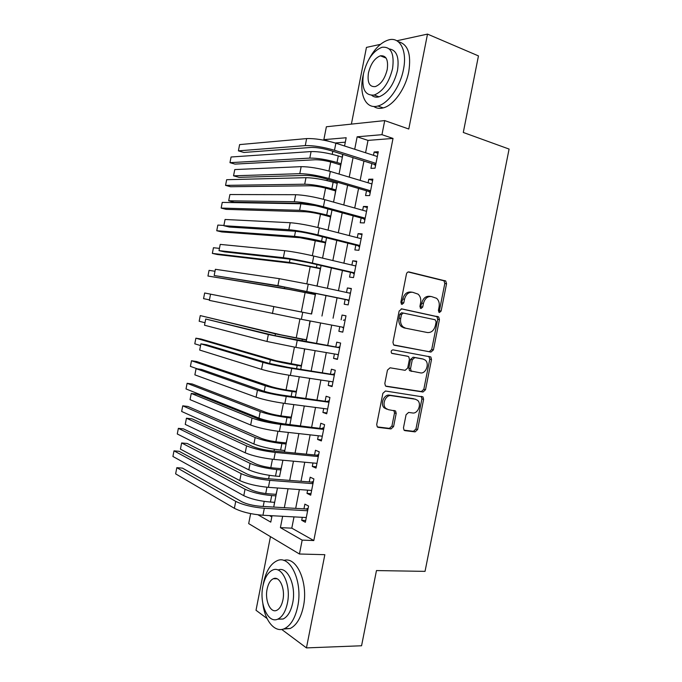 <?xml version="1.0" encoding="UTF-8"?>
<svg xmlns="http://www.w3.org/2000/svg" width="682" height="682" viewBox="0 0 682 682"><rect width="100%" height="100%" fill="white"/><g stroke="black" fill="none" stroke-linecap="round" stroke-linejoin="round"><path stroke-width="1.02" d="M439.404 312.552L441.126 311.043L446.548 283.738L445.73 281.001L409.03 271.956C407.742 271.811 406.881 272.527 406.438 274.104L400.871 302.271L401.954 304.436L403.77 302.902L404.486 299.27C405.909 294.223 408.654 291.905 412.729 292.297L418.083 294.147C420.359 296.252 421.195 299.151 420.606 302.825L419.899 306.423L420.947 308.554L422.712 307.036L423.428 303.447C424.826 298.477 427.503 296.184 431.459 296.559L436.591 298.307C438.85 300.37 439.677 303.234 439.089 306.909L438.39 310.446L439.404 312.552M438.662 312.024L439.396 310.77L444.8 283.524L443.982 280.796L408.168 271.973M401.229 303.976L402.789 299.014L404.486 299.27M420.214 308.059L421.706 303.192L423.428 303.447M403.48 427.81L404.034 430.154L404.989 430.64L415.116 431.877L417.614 429.558L423.607 399.354L423.002 396.933L385.483 391.008L382.866 393.335L376.711 424.485L377.257 426.847L378.297 427.384L391.008 428.935L393.582 426.582L396.182 413.42L395.611 411.024L388.39 409.677L385.756 408.322C381.536 404.443 385.79 394.494 391.17 395.645L415.304 399.192L417.674 400.385C421.885 404.042 417.853 414.025 412.567 412.968L408.603 412.431L406.071 414.741L403.48 427.81M294.01 516.888L291.794 528.158L313.805 540.553L302.177 540.127L299.441 554.006L248.683 523.606L250.644 513.614M328.971 141.293L323.856 139.648L326.38 126.758L384.725 120.595L408.782 129.017L427.503 34.1L478.457 55.907L463.291 132.461L509.087 149.068L425.039 571.363L376.464 570.57L361.562 645.769L306.448 647.9L324.837 554.688L299.441 554.006M384.725 120.595L381.954 134.678L357.146 136.801L354.7 149.264M313.805 540.553L393.02 138.429L381.954 134.678M430.947 352.083L433.428 349.883L439.438 319.585L438.688 316.951L401.724 308.869L399.132 311.077L392.951 342.321L393.642 344.904L430.947 352.083L429.234 351.707L431.706 349.516L437.708 319.295L436.957 316.661L401.204 308.844M431.518 359.499L425.517 389.746L423.028 392.005L386.404 386.396L385.441 385.901L384.827 383.429L387.461 370.087L390.078 367.794L405.142 370.317L407.691 368.05L409.422 359.32L408.748 356.78L407.904 356.354L391.621 353.233C390.743 351.426 391.195 350.301 392.977 349.857L430.845 356.967L431.518 359.499L429.805 359.116L423.82 389.286L425.517 389.746M270.456 536.649L256.014 610.271L267.063 618.514M281.717 629.443L306.448 647.9M427.503 34.1L396.864 40.775M380.462 44.347L366.447 47.399L351.392 124.115M274.479 502.31L274.087 505.26M277.097 489.932L276.04 494.339M279.56 476.403L282.919 460.222M282.135 464.22L281.078 468.636M287.182 438.483L286.125 442.916M284.641 450.478L284.334 452.03M292.237 412.729L291.171 417.171M297.292 386.95L296.227 391.408M302.356 361.145L301.291 365.612M304.198 350.778L304.573 348.86M307.42 335.322L306.354 339.798M309.27 324.947L310.046 320.958M312.305 309.44L311.418 313.967M316.9 286.039L317.565 283.618M315.22 294.573L314.521 299.125M320.301 268.691L319.594 273.243M325.382 242.792L324.675 247.344M330.463 216.867L329.764 221.411M337.266 182.205L337.044 183.347M335.553 190.917L334.853 195.461M371.861 163.578L370.923 168.343L375.032 168.19L378.271 151.745L374.145 151.992L373.489 155.308M366.507 190.807L365.569 195.572L369.644 195.581L372.875 179.153L368.783 179.238L368.084 182.785M361.153 218.01L360.224 222.767L364.265 222.946L367.487 206.535L363.429 206.45L362.688 210.244M355.808 245.188L354.879 249.944L358.877 250.294L362.108 233.892L358.084 233.645L357.291 237.668M350.471 272.348L349.534 277.097L353.506 277.608L356.729 261.215L352.739 260.805L351.895 265.076M345.135 299.475L344.197 304.215L348.135 304.897L351.358 288.52L347.402 287.949L346.516 292.45M339.789 326.635L338.869 331.316L342.773 332.16L345.987 315.8L342.066 315.058L341.136 319.798M334.419 353.958L333.549 358.391L337.411 359.388L340.625 343.055L336.738 342.151L335.808 346.882M329.048 381.247L328.221 385.432L332.057 386.6L335.271 370.283L331.418 369.209L330.489 373.941M323.686 408.518L322.91 412.457L326.712 413.786L329.918 397.478L326.098 396.251L325.169 400.973M318.323 435.755L317.599 439.455L321.367 440.947L324.572 424.656L320.787 423.258L319.858 427.981M312.978 462.967L312.296 466.42L316.03 468.082L319.227 451.808L315.476 450.248L314.547 454.962M307.625 490.162L306.994 493.367L310.694 495.192L313.891 478.926L310.174 477.204L309.244 481.918M393.02 138.429L368.007 140.398L365.578 152.759M363.941 161.08L360.147 180.406M358.562 188.471L354.717 208.019M353.182 215.836L349.295 235.614M347.811 243.176L343.881 263.175M342.441 270.481L338.468 290.711M337.079 297.77L333.063 318.221M331.708 325.092L327.701 345.459M326.311 352.568L322.356 372.679M320.915 380.027L317.011 399.865M315.519 407.452L311.674 427.026M310.139 434.843L306.337 454.169M304.76 462.217L301.009 481.279M299.381 489.565L295.69 508.363M302.288 517.323L301.7 520.289L305.365 522.267L308.562 506.027L304.88 504.143L303.95 508.849M332.807 151.259L332.219 154.277M330.71 161.958L328.937 171.046M327.317 179.281L327.053 180.619M325.587 188.104L323.396 199.289M320.472 214.233L317.872 227.507M315.357 240.328L312.347 255.699M310.242 266.406L306.823 283.865M305.144 292.459L301.316 311.981M299.935 319.023L296.218 337.991M294.428 347.129L291.12 363.983M288.921 375.202L286.039 389.942M283.431 403.25L280.95 415.884M277.941 431.263L275.878 441.8M274.411 449.268L274.062 451.032M272.45 459.259L270.797 467.69M269.296 475.345L268.631 478.764M266.969 487.221L265.733 493.563M264.198 501.398L263.201 506.462M269.492 515.592L271.803 516.896M345.305 142.188L335.177 142.981M342.722 154.388L342.176 157.15M340.65 164.942L339.951 169.486M282.638 516.291L280.404 527.646L302.177 540.127M353.054 157.644L349.227 177.124M347.632 185.257L343.762 204.967M342.219 212.835L338.306 232.775M336.806 240.396L332.85 260.558M331.401 267.924L327.403 288.315M326.005 295.434L321.955 316.039M320.591 322.97L316.567 343.498M315.152 350.667L311.18 370.931M309.722 378.34L305.8 398.339M304.291 405.978L300.421 425.721M298.869 433.599L295.05 453.07M293.456 461.185L289.688 480.401M288.043 488.747L284.326 507.698M344.555 145.999L346.175 137.738L323.856 139.648M258.018 514.816L270.78 522.131L272.033 515.728M273.729 507.076L277.472 487.988M284.522 452.047L288.367 432.431M289.927 424.494L293.831 404.614M295.34 396.915L299.287 376.771M300.753 369.303L304.76 348.894M306.175 341.673L310.233 320.992M311.606 314.001L204.66 292.996L311.606 314.001L315.672 293.251M317.079 286.082L321.111 265.545M322.56 258.12L326.55 237.805M328.051 230.132L331.989 210.047M333.549 202.111L337.445 182.256M339.048 174.072L342.901 154.439M368.007 140.398L357.146 136.801M291.794 528.158L280.404 527.646M374.145 151.992L377.981 153.237M368.783 179.238L372.636 180.398M363.429 206.45L367.291 207.541M358.084 233.645L361.954 234.651M352.739 260.805L356.626 261.743M347.402 287.949L351.307 288.801M338.869 331.316L342.79 332.049M342.066 315.058L345.987 315.843M333.549 358.391L337.479 359.047M328.221 385.432L332.177 386.021M322.91 412.457L326.874 412.968M317.599 439.455L321.58 439.881M312.296 466.42L316.286 466.778M306.994 493.367L311.001 493.649M301.7 520.289L305.715 520.494M430.632 296.44L429.737 296.32C425.781 295.937 423.104 298.23 421.706 303.192M411.843 292.177L411.024 292.067C406.958 291.666 404.213 293.985 402.789 299.014M394.111 345.22L429.234 351.707M436.13 321.844L435.116 319.747L403.267 313.055L401.459 314.598L400.701 318.434C400.129 321.972 400.905 324.785 403.028 326.883L405.628 328.204L427.435 332.543C431.374 332.807 434.025 330.489 435.389 325.57L436.13 321.844M403.267 313.055L401.579 312.765L399.771 314.308L401.459 314.598M427.435 332.543L403.94 327.88L401.34 326.559C399.217 324.47 398.441 321.665 399.013 318.127L399.771 314.308M385.637 386.072L421.34 391.545L423.82 389.286M406.378 355.995L391.826 353.395M420.419 372.875C425.807 374.12 429.771 363.77 425.312 360.147L423.155 359.073L414.792 357.581L412.26 359.823L410.538 368.536L411.178 371.034L420.419 372.875M421.843 358.766L423.155 359.073M411.8 371.409L409.498 370.616L408.85 368.118L410.573 359.423L413.104 357.189L421.45 358.681M429.805 359.116L428.79 356.345M414.682 399.013L415.304 399.192M386.745 409.166L384.111 407.81C379.891 403.94 384.145 394.017 389.516 395.159L413.624 398.706M377.317 426.898L389.362 428.373L391.928 426.028L394.528 412.9L393.864 410.428M404.051 430.172L413.445 431.322L415.943 429.012L421.919 398.876L421.203 396.353M340.829 165.001L333.293 162.683C326.294 160.696 320.276 159.724 315.237 159.758L234.958 164.106L229.97 162.674L309.807 158.096C317.369 158.036 326.439 159.503 337.01 162.504L341.077 163.757M229.97 162.674L231.07 156.996L311.086 151.566C318.665 151.438 327.735 152.896 338.298 155.939L342.355 157.21M306.644 138.591L305.272 145.607L238.402 150.85L239.612 144.601L306.644 138.591C314.752 138.31 324.487 139.853 335.876 143.203L377.325 156.536M305.272 145.607C313.362 145.411 323.098 146.962 334.487 150.27L375.978 163.39M375.543 165.624L374.051 164.26L330.506 150.534C322.97 148.352 316.516 147.321 311.128 147.44L243.858 152.461L238.402 150.85M374.051 164.26L375.825 164.183M363.37 74.227L362.867 76.563C359.013 94.883 366.081 109.563 377.922 106C388.228 103.545 400.266 86.682 403.471 69.445C407.41 50.69 399.942 36.572 388.706 39.888C381.229 42.182 374.631 48.661 368.911 59.317M373.762 106.46C376.447 108.353 379.593 108.83 383.199 107.901C393.54 105.48 405.602 88.711 408.791 71.542C411.399 53.963 407.887 44.015 398.245 41.704M389.294 48.934C396.677 50.11 399.405 57.305 397.487 70.493C393.932 84.577 387.794 93.349 379.073 96.818C376.251 97.552 373.83 97.074 371.809 95.378M392.576 68.575C394.52 53.494 390.991 46.393 381.988 47.271C373.088 50.886 366.916 59.726 363.455 73.792C361.426 88.796 365.006 95.872 374.188 95.037C382.883 91.524 389.013 82.71 392.576 68.575M368.451 72.897C367.155 82.573 369.456 87.134 375.347 86.588C380.974 84.321 384.929 78.635 387.214 69.53C388.476 59.828 386.2 55.251 380.377 55.813C374.665 58.132 370.693 63.827 368.451 72.897M262.843 603.561C264.872 620.867 274.872 633.135 284.437 628.659C290.754 625.547 295.178 618.19 297.702 606.571C303.149 581.533 289.91 554.108 276.952 560.809C270.464 563.937 265.971 571.346 263.482 583.025L263.056 585.429M283.397 629.051L290.106 628.523C296.448 625.42 300.873 618.088 303.396 606.52C308.579 582.641 296.525 555.907 283.823 560.476M278.051 570.041C287.403 565.762 296.508 585.48 292.663 603.101C290.847 611.473 287.659 616.784 283.098 619.017L277.676 619.196M287.412 603.144C291.333 585.182 281.956 565.242 272.57 570.101C267.932 572.351 264.718 577.697 262.911 586.136C259.058 603.434 267.975 624.047 277.864 619.111C282.408 616.869 285.596 611.541 287.412 603.144M267.122 589.052C264.625 600.279 270.422 613.485 276.739 610.313C279.68 608.864 281.734 605.428 282.902 600.015C285.417 588.515 279.432 575.591 273.329 578.728C270.353 580.177 268.282 583.622 267.122 589.052M335.732 190.969L328.17 188.795C321.154 186.911 315.152 185.905 310.148 185.768L230.559 186.732L225.554 185.385L304.701 184.208C312.211 184.404 321.265 185.922 331.861 188.769L335.936 189.946M225.554 185.385L226.663 179.707L305.979 177.678C313.498 177.814 322.56 179.323 333.148 182.205L337.223 183.398M330.642 216.91L323.055 214.881C316.03 213.099 310.029 212.059 305.067 211.752L226.168 209.348L221.147 208.07L299.603 210.295C307.053 210.747 316.09 212.315 326.712 215.009L330.804 216.109M221.147 208.07L222.255 202.401L300.873 203.773L315.246 205.58M325.561 242.835L299.986 237.711L221.778 231.94L216.748 230.746L294.505 236.356C301.904 237.072 310.924 238.691 321.572 241.223L325.681 242.246M216.748 230.746L217.848 225.077L223.901 225.444M320.48 268.734L294.905 263.653L217.388 254.522L212.349 253.397L289.407 262.391L320.557 268.358M212.349 253.397L213.449 247.737L219.451 248.367M301.163 166.655L299.79 173.671L233.542 175.82L234.761 169.579L301.163 166.655C309.202 166.681 318.92 168.284 330.335 171.455L371.937 183.944M299.79 173.671C307.812 173.774 317.531 175.385 328.954 178.505L370.59 190.79M370.198 192.776L368.698 191.446L325.007 178.599C317.454 176.536 311.001 175.462 305.664 175.393L239.015 177.346L233.542 175.82M368.698 191.446L370.462 191.446M295.681 194.702L294.309 201.71L228.692 200.781L229.911 194.541L295.681 194.702C303.652 195.026 313.362 196.68 324.803 199.673L366.549 211.318M294.309 201.71C302.271 202.111 311.972 203.782 323.421 206.723L365.202 218.163M364.861 219.902L363.353 218.615L319.517 206.637C311.938 204.694 305.502 203.586 300.199 203.313L234.182 202.204L228.692 200.781M363.353 218.615L365.1 218.675M290.2 222.716L288.836 229.715L223.849 225.708L225.06 219.476L290.2 222.716C298.119 223.338 307.812 225.06 319.278 227.865L361.17 238.674M288.836 229.715C296.73 230.414 306.423 232.144 317.897 234.906L359.823 245.503M359.525 247.003L358.016 245.75L314.027 234.651C306.431 232.818 300.003 231.675 294.743 231.207L229.357 227.046L223.849 225.708M358.016 245.75L359.746 245.887M284.726 250.703L283.362 257.694L219.007 250.626L220.218 244.395L284.726 250.703C292.578 251.624 302.262 253.406 313.763 256.031L355.791 265.997M283.362 257.694C291.197 258.691 300.873 260.481 312.382 263.064L354.444 272.826M355.075 265.827L355.859 265.648M354.197 274.087L352.688 272.86L308.545 262.63L289.296 259.066L224.523 251.871L219.007 250.626M352.688 272.86L354.401 273.064M315.408 294.607L289.841 289.56L207.95 276.031L284.326 288.409L315.434 294.445M207.95 276.031L209.05 270.37L215 271.265M279.262 278.665L277.898 285.656L214.174 275.511L215.384 269.296L279.262 278.665L308.247 284.164L350.42 293.303M277.898 285.656L349.073 300.123M349.218 293.038L350.539 292.706M348.877 301.137L347.36 299.944L283.848 286.909L214.174 275.511M347.36 299.944L349.056 300.225M204.66 292.996L203.56 298.648L209.442 299.867M302.731 312.279L210.55 294.164L302.731 312.279L301.359 319.295L343.711 327.386M343.361 320.242L345.22 319.739M343.558 328.161L342.142 327.087M210.55 294.164L209.34 300.378L301.359 319.295M306.533 339.832L280.975 334.853L200.269 315.596L275.426 333.873L306.491 340.054M200.269 315.596L199.17 321.248L205.001 322.731M339.721 347.684L274.335 335.561L205.717 319.014L268.35 334.504L297.233 340.361L339.687 347.82M205.717 319.014L204.515 325.229L266.986 341.477L295.86 347.377L338.349 354.631M338.042 347.283L339.9 346.746M338.246 355.16L337.275 354.444M301.47 365.646L275.912 360.71L200.968 339.022L195.879 338.178L270.353 359.823C277.497 361.758 286.457 363.625 297.224 365.416L301.384 366.072M195.879 338.178L194.788 343.822L200.559 345.569M334.385 374.768L288.034 367.325L268.904 363.327L206.467 344.751L200.892 343.847L262.902 362.381C270.507 364.495 280.114 366.507 291.734 368.416L334.333 375.04M200.892 343.847L199.69 350.054L261.538 369.346C269.126 371.537 278.733 373.557 290.362 375.424L332.995 381.843M332.731 374.29L334.598 373.727M332.935 382.133L332.407 381.758M296.414 391.434L288.665 390.343C281.521 389.26 275.588 387.99 270.865 386.532L196.595 361.52L191.497 360.752L265.281 385.748C272.374 387.939 281.316 389.857 292.109 391.494L296.286 392.073M191.497 360.752L190.406 366.387L197.43 368.86M291.359 417.196L283.584 416.25C276.423 415.27 270.498 413.965 265.81 412.337L192.23 383.992L187.115 383.301L260.217 411.647C267.25 414.102 276.184 416.063 287.003 417.546L291.188 418.057M187.115 383.301L186.024 388.936L258.947 418.126C264.701 420.24 272.51 422.073 282.374 423.616M286.312 442.933L278.512 442.132C271.334 441.245 265.417 439.916 260.771 438.117L187.865 406.446L182.742 405.833L255.153 437.529C262.135 440.231 271.052 442.251 281.896 443.573L286.099 444.008M182.742 405.833L181.651 411.459L253.892 443.991C260.856 446.761 269.774 448.79 280.617 450.077L284.829 450.495M281.265 468.653L273.448 467.988C266.253 467.204 260.345 465.84 255.724 463.871L183.509 428.893L178.369 428.347L250.098 463.385C257.029 466.343 265.929 468.415 276.798 469.583L281.01 469.941M178.369 428.347L177.277 433.974L248.836 469.847C255.75 472.873 264.65 474.945 275.519 476.079L279.739 476.42M276.227 494.348L268.384 493.819C261.172 493.146 255.273 491.739 250.695 489.608L179.153 451.313L174.004 450.845L245.043 489.216C251.922 492.43 260.805 494.552 271.7 495.567L275.929 495.848M174.004 450.845L172.913 456.463L243.781 495.669C250.644 498.951 259.527 501.082 270.43 502.054L274.658 502.319M329.065 401.826L282.578 395.176C274.872 394.034 268.503 392.662 263.482 391.059L201.659 369.474L196.075 368.655L257.455 390.24C265 392.644 274.59 394.716 286.235 396.438L328.98 402.235M196.075 368.655L194.864 374.853L256.1 397.197C263.619 399.678 273.209 401.758 284.863 403.446L327.65 409.03M327.42 401.28L329.287 400.684M323.745 428.859L277.122 423.002C269.399 421.979 263.047 420.564 258.06 418.774L196.859 394.17L191.258 393.446L252.016 418.057C259.501 420.768 269.075 422.891 280.754 424.443L323.635 429.404M191.258 393.446L190.048 399.635L250.661 425.014C258.12 427.793 267.694 429.933 279.381 431.433L322.305 436.199M322.117 428.245L323.993 427.614M318.434 455.866L316.815 455.184L271.675 450.802C263.934 449.89 257.591 448.441 252.647 446.454L192.06 418.842L186.442 418.211L246.586 445.858C254.002 448.858 263.567 451.041 275.272 452.413L318.298 456.556M186.442 418.211L185.24 424.4L245.23 452.805C252.63 455.874 262.186 458.074 273.9 459.404L316.96 463.334M316.815 455.184L318.699 454.519M313.123 482.847L311.521 482.097L266.236 478.576C258.469 477.784 252.144 476.292 247.234 474.118L187.269 443.496L181.634 442.959L241.155 473.632C248.512 476.923 258.06 479.165 269.791 480.358L312.961 483.674M181.634 442.959L180.432 449.14L239.8 480.571C247.14 483.93 256.679 486.189 268.427 487.34L311.631 490.443M311.521 482.097L313.405 481.398M307.821 509.804L306.235 508.985L260.797 506.317C253.022 505.643 246.696 504.117 241.829 501.747L182.478 468.133L176.834 467.682L235.733 501.372C243.031 504.961 252.553 507.263 264.318 508.278L307.633 510.767M176.834 467.682L175.632 473.854L234.378 508.303C241.658 511.969 251.181 514.279 262.954 515.251L306.295 517.536M306.235 508.985L308.119 508.261M439.396 310.77L441.126 311.043M402.073 302.637L403.77 302.902M420.999 306.764L422.712 307.036M408.603 271.905L409.03 271.956M443.368 280.49L445.107 280.694M444.8 283.524L446.548 283.738M436.258 316.312L437.989 316.601M437.708 319.295L439.438 319.585M431.706 349.516L433.428 349.883M399.013 318.127L400.701 318.434M403.94 327.88L405.628 328.204M421.34 391.545L423.028 392.005M406.225 355.961L407.904 356.354M413.104 357.189L414.792 357.581M410.573 359.423L412.26 359.823M408.85 368.118L410.538 368.536M389.516 395.159L391.17 395.645M394.528 412.9L396.182 413.42M391.928 426.028L393.582 426.582M389.362 428.373L391.008 428.935M377.649 427.162L378.297 427.384M421.919 398.876L423.607 399.354M415.943 429.012L417.614 429.558M413.445 431.322L415.116 431.877M404.4 430.444L404.989 430.64M338.298 155.939L337.01 162.504M311.086 151.566L309.807 158.096M335.876 143.203L334.487 150.27M333.148 182.205L331.861 188.769M305.979 177.678L304.701 184.208M327.906 208.931L326.712 215.009M300.873 203.773L299.603 210.295M322.45 236.773L321.572 241.223M295.502 231.258L294.505 236.356M316.994 264.59L316.439 267.412M290.046 259.16L289.407 262.391M330.335 171.455L328.954 178.505M324.803 199.673L323.421 206.723M319.278 227.865L317.897 234.906M313.763 256.031L312.382 263.064M311.546 292.373L311.307 293.584M284.59 287.028L284.326 288.409M308.247 284.164L306.866 291.197M273.806 306.602L272.442 313.575M302.339 339.312L302.024 340.94M275.426 333.873L275.068 335.74M297.233 340.361L295.86 347.377M268.35 334.504L266.986 341.477M297.224 365.416L296.585 368.655M270.353 359.823L269.629 363.532M291.734 368.416L290.362 375.424M262.902 362.381L261.538 369.346M292.109 391.494L291.154 396.344M265.281 385.748L264.198 391.298M287.003 417.546L285.732 424.008M260.217 411.647L258.947 418.126M281.896 443.573L280.617 450.077M255.153 437.529L253.892 443.991M276.798 469.583L275.519 476.079M250.098 463.385L248.836 469.847M271.7 495.567L270.43 502.054M245.043 489.216L243.781 495.669M286.235 396.438L284.863 403.446M257.455 390.24L256.1 397.197M280.754 424.443L279.381 431.433M252.016 418.057L250.661 425.014M275.272 452.413L273.9 459.404M246.586 445.858L245.23 452.805M269.791 480.358L268.427 487.34M241.155 473.632L239.8 480.571M264.318 508.278L262.954 515.251M235.733 501.372L234.378 508.303M443.982 280.796L445.73 281.001M436.957 316.661L438.688 316.951M401.34 326.559L403.028 326.883M409.498 370.616L411.178 371.034M429.131 356.592L430.845 356.967M384.111 407.81L385.756 408.322M393.949 410.504L395.611 411.024M421.314 396.455L423.002 396.933M386.097 58.081L380.377 55.813M379.073 96.818L374.188 95.037M377.922 106L383.199 107.901M277.054 578.762L273.329 578.728M283.098 619.017L277.864 619.111M284.437 628.659L290.106 628.523"/></g></svg>
